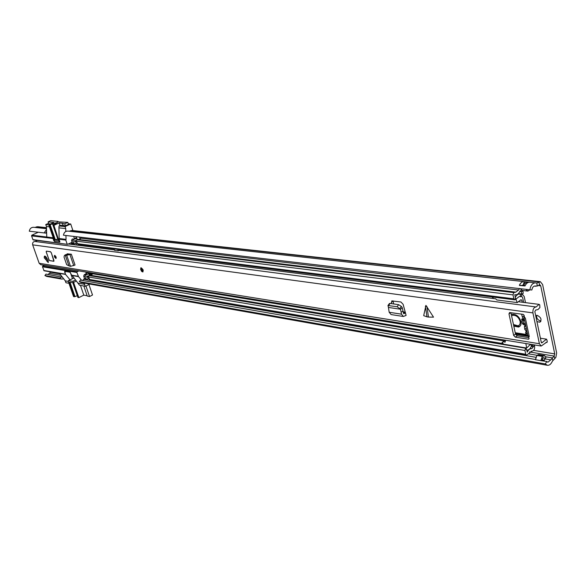 <?xml version="1.0" encoding="UTF-8"?>
<svg xmlns="http://www.w3.org/2000/svg" width="586" height="586" viewBox="0 0 586 586"><rect width="100%" height="100%" fill="white"/><g stroke="black" fill="none" stroke-linecap="round" stroke-linejoin="round"><path stroke-width="0.88" d="M536.703 315.305C536.344 318.073 537.604 319.963 540.482 320.981L540.973 321.011M523.987 281.61L67.961 231.089C65.493 231.067 63.984 232.437 63.442 235.198L529.854 289.814C530.689 285.279 532.564 282.972 535.472 282.884L536.849 283.045L540.285 281.661L542.621 284.54L556.649 353.014L555.872 357.335L552.378 361.196C551.082 364.133 549.397 365.488 547.331 365.276L545.368 363.965L546.745 361.467L540.988 360.676L542.46 356.427L544.643 355.643L545.896 357.533L543.618 360.925M536.93 321.582L539.735 322.205C542.006 319.685 541.149 317.392 537.164 315.334L535.677 315.59M86.098 272.93L86.552 274.285M529.854 289.814L531.839 290.011C532.322 287.404 533.407 286.071 535.084 286.019L537.274 286.012L539.896 284.789L540.724 285.814L554.73 353.9L554.114 356.098L550.789 359.877L547.888 362.221L546.745 361.467M535.355 282.87L529.759 282.254C527.854 282.13 526.287 283.331 525.049 285.865L524.096 285.829L523.723 284.73L521.804 285.565M46.587 231.499L45.847 233.118L29.3 231.199C29.82 228.569 31.285 227.265 33.688 227.287L46.506 228.708M525.049 285.865L519.394 285.221C520.632 282.701 522.199 281.5 524.104 281.624L528.975 282.254M46.521 229.331L44.184 232.942M69.148 231.221L72.012 230.459L540.204 281.654M34.845 227.419L37.629 226.701L46.47 227.668M50.836 271.919L48.111 274.49M46.704 276.424L44.917 275.545L45.979 274.116L62.482 277.281M44.917 275.545L59.933 278.196L61.01 276.739M84.479 278.475L82.626 280.511M81.176 282.54L79.344 281.624L80.436 280.13L535.362 359.482M79.344 281.624L545.368 363.965M538.776 354.618L536.857 355.468L535.384 359.701L540.988 360.676M59.933 278.196L61.647 279.075L63.698 278.833M536.49 363.327L541.794 364.287M520.339 288.693L521.95 290.407M529.964 289.821L527.847 291.088L525.994 289.359M544.965 359.291L544.746 358.266L543.537 357.57L542.812 358.097L542.284 360.69M85.79 272.036L86.113 272.981M73.689 236.4L74.539 238.905M76.004 243.227L76.627 245.065M78.839 270.908L77.125 271.743L76.861 272.446L42.47 266.769L44.104 270.776L65.559 274.431L64.643 271.355L69.998 272.219L71.851 275.501L78.524 276.636L76.861 272.446M81.674 280.342L78.524 276.636M72.188 275.559L79.52 285.214L85.424 286.283L83.717 282.994M85.424 286.283L89.826 284.078M49.436 226.826L46.433 226.504L46.763 237.008L31.849 235.184L31.585 235.858L32.919 239.63L67.5 244.355L71.924 242.414L72.598 244.545M60.666 225.258L59.069 225.991L58.93 227.375L59.149 239.256L59.735 242.121L54.425 241.469L52.894 238.487L53.165 237.791L46.763 237.008M38.258 232.246L31.849 235.184M46.631 232.737L45.935 232.657M59.45 273.384L65.28 280.87L65.932 282.745L68.965 283.294M68.313 281.412L65.28 280.87M70.027 279.815L65.559 274.431M70.327 272.417L72.466 278.614M69.258 243.6L69.441 244.142M33.512 239.908L32.919 239.63M42.47 266.769L42.727 266.103L77.125 271.743M44.39 265.312L42.727 266.103M68.481 224.357L65.222 225.91L63.156 225.507M48.755 223.771L50.228 224.101M60.732 225.222L63.134 225.442M48.763 224.878L45.759 224.563L46.433 226.504M59.069 225.991L60.878 225.207M45.759 224.563L48.587 223.281M84.765 284.356L78.07 283.155M72.474 244.172L73.06 244.091L73.243 244.633M73.06 244.091L72.569 243.542M71.851 244.45L71.243 242.663M67.134 244.032L65.779 240.07L66.05 239.374L59.42 238.561M66.05 239.374L65.932 235.491M65.822 231.492L65.735 228.584L59.098 227.866M65.735 228.584L65.053 226.592L59.215 225.976M68.276 223.742L70.694 223.991L65.053 226.592M70.694 223.991L72.92 230.562M88.94 284.518L92.507 295.014L89.533 296.531L87.27 296.091L83.82 285.99M72.803 282.716L77.271 295.666L74.979 296.633L69.998 282.21M75.579 279.94L72.723 281.353L68.408 280.613L68.328 281.463L73.558 296.589L74.979 296.633M87.16 295.769L83.791 295.117L78.824 297.629L73.58 282.401L76.4 281.002M77.945 297.336L78.824 297.629M89.533 296.531L85.952 286.019M83.791 295.117L80.45 285.382M74.297 278.284L73.272 278.262M77.989 297.461L72.913 282.73L69.316 282.086L74.385 296.75M72.723 281.353L73.58 282.401M53.407 224.943L52.945 223.603L57.435 222.519L53.04 225.222L58.351 240.487L54.791 240.04L49.546 224.87L48.733 224.79L54.139 240.421L54.996 241.461L59.267 241.981L53.927 225.332L53.099 225.244M48.733 224.79L53.853 222.446L48.096 221.867L50.696 220.68L58.029 221.405L58.168 221.808M58.029 221.405L57.333 221.72L59.42 221.933L67.808 222.372L68.496 224.394M53.927 225.332L59.069 222.973L62.929 223.361L62.49 223.566L63.222 225.705M69.324 243.564L69.522 244.15M65.42 225.822L64.724 223.793L67.808 222.372M71.77 244.443L71.17 242.692M57.772 238.956L55.384 239.908L50.147 224.738L49.546 224.87M50.147 224.738L52.506 223.808L57.736 238.971M52.945 223.603L52.506 223.808M62.49 223.566L64.724 223.793M48.096 221.867L48.821 223.962M59.962 225.581L59.069 222.973M55.384 239.908L54.791 240.04M65.28 255.298L64.431 255.489L64.013 256.998L66.679 264.704L68.899 265.802L65.266 255.254L66.789 254.492L67.8 254.632L65.266 255.254M64.702 255.393L65.332 254.866M65.866 254.954L66.789 254.492M65.786 254.646L66.636 254.5M66.76 254.492L67.192 253.819L71.338 254.207L66.137 255.379M70.371 254.068L67.8 254.632M426.901 306.405L428.476 317.07L433.515 317.151L425.934 305.394L423.7 315.656L426.974 316.836L425.399 306.192M45.876 259.605L48.228 262.609L48.235 260.711L45.95 256.756L44.668 256.17M51.312 252.742L50.469 251.709L46.411 251.13L46.243 252.017L48.902 259.627L49.737 260.653L53.905 261.275L51.312 252.742M54.366 256.829L55.934 258.536L56.058 257.086L54.491 255.379L54.366 256.829M140.647 269.648L142.925 271.963L143.226 270.029L140.948 267.707L140.647 269.648M535.575 310.089L537.941 309.598L539.911 307.54L539.728 304.808L539.113 304.383L536.065 306.976C533.736 307.357 532.689 309.335 532.923 312.895L539.391 343.718L541.215 346.026L546.54 342.283L547.002 342.444L547.302 341.389L546.599 339.184L540.409 338.225L546.577 339.177M535.956 306.961L35.057 241.476C33.138 241.63 32.347 242.75 32.669 244.853L39.167 263.282L40.83 264.733M517.226 335.829L515.336 337.148L528.484 339.228L529.019 338.569L528.579 336.481L529.283 336.591L525.32 317.927L524.617 317.832L524.067 315.246L523.195 314.367L509.549 312.58L508.978 313.898L513.636 335.404L515.526 334.086L517.226 335.829L528.828 337.653M515.336 337.148L513.636 335.404M391.521 303.643L391.778 300.911L400.912 302.002L403.131 304.339L406.105 315.407L403.336 316.477L401.469 314.162L401.11 312.133L403.029 311.188L403.791 313.715L405.483 312.887M68.899 265.802L70.488 266.359L75.045 265.033L71.338 254.207M428.476 317.07L426.974 316.836M393.682 303.958L393.038 300.882M535.699 310.104L534.835 311.569L541.274 342.37L541.735 342.949L546.474 339.177M510.889 312.668L515.526 334.086M68.606 254.793L68.284 253.87M529.283 336.591L528.579 336.481M37.27 240.458L35.248 241.498M545.984 342.283L547.002 342.444M68.394 244.01L114.475 249.914M119.009 250.5L495.683 298.809M518.529 301.739L539.113 304.383M524.228 316.03L523.957 317.414L524.602 317.766M528.638 336.445L527.737 335.199M388.606 305.467L390.086 303.431L389.441 303.504L387.961 305.533L397.147 306.727L400.436 309.232L402.296 307.826L403.029 311.188M400.487 309.24L401.11 312.133M391.111 314.572L389.185 312.272L388.423 307.438L400.436 309.232L402.296 307.826M399.872 308.478L401.359 306.419L402.164 307.518M401.359 306.419L398.627 304.676L390.086 303.431M387.961 305.533L388.474 307.445M67.024 254.522L67.558 253.833M142.032 268.754L142.874 270.395M45.986 258.096L44.353 256.316L44.236 257.833L45.862 259.613L45.986 258.096M49.737 260.653L53.766 261.188L53.927 260.396L51.26 252.734L50.506 251.804L46.455 251.138M55.699 256.316L56.022 256.983M522.653 318.989L524.001 324.673M80.941 245.615L80.619 244.67M121.397 250.808L121.068 249.812M121.207 250.222L119.903 250.061M81.146 237.271L80.897 238.194L518.573 290.004L519.555 288.605M518.324 293.637L521.525 294.026L523.173 293.476L522.961 290.539M76.429 237.249L76.158 237.638L76.576 237.689M523.65 302.398L522.631 297.578L521.811 296.582L519.247 296.516L515.233 299.68L514.669 299.82L513.841 298.816L513.006 294.905L513.739 292.619L515.753 292.18L518.573 290.004M80.897 238.194L78.956 239.52M76.224 240.89L74.993 242.113L74.495 240.634L76.224 240.663M525.495 302.632L524.206 296.523L522.155 294.026L517.951 294.194L515.27 296.955L514.779 294.641L515.394 294.751C517.248 294.883 518.757 293.718 519.921 291.271L520.734 290.634L521.379 291.616L523.02 291.066M530.477 344.275L527.144 347.593L525.627 348.238L524.931 350.487L525.737 354.274L526.484 355.204L531.736 351.27C534.161 350.736 535.077 348.729 534.469 345.249L534.337 344.905M78.29 239.454L76.832 239.725L76.283 241.154L513.006 294.905M76.283 241.154L77.872 244.318L514.669 299.82M91.907 274.717L88.962 274.233L89.05 273.684L85.651 275.01L85.124 276.416L85.959 278.863L87.16 279.405L88.742 277.867M88.274 272.439L84.223 274.768L83.695 276.174L84.531 278.614L86.633 279.485M88.545 275.962L86.603 276.262L87.094 277.705L88.457 276.153M532.484 344.605L531.356 346.245C530.213 348.897 528.689 350.186 526.785 350.12L527.246 352.186C528.469 349.659 530 348.487 531.846 348.685L534.469 345.249M521.525 294.026L521.379 291.616L519.848 291.432M74.232 238.949L76.158 237.638M76.715 242.428L75.052 243.835L73.155 243.725L72.415 243.065L71.565 240.575L72.115 239.154L74.752 239.007M531.253 346.494L533.062 346.795L532.542 344.612M526.484 355.204L89.951 280.057L88.442 276.973L88.969 275.559L92.376 274.226L89.05 273.684M71.565 240.575L72.986 240.751L73.887 239.161L76.898 238.634L77.206 239.549M74.576 243.901L73.836 243.249L72.986 240.751M88.962 274.233L89.343 275.369L526.045 347.93L526.653 350.142L525.627 348.238L88.969 275.559M80.201 239.029L79.542 237.081M76.898 238.634L76.239 236.693M120.548 249.746L118.262 250.867L117.779 249.394M118.262 250.867L114.629 250.398L114.153 248.933M513.797 326.116L518.566 327.047C520.646 326.226 521.445 324.388 520.961 321.538C519.101 316.33 516.032 313.928 511.754 314.323L511.292 314.514M492.064 296.948L493.668 298.53L495.668 298.787L496.818 299.959L517.262 302.596L520.873 299.746L521.804 300.12L520.632 299.973M525.159 323.076L523.811 324.776L522.522 323.846L521.965 321.685L521.965 318.85L524.236 320.762L524.609 320.498M527.605 334.577L525.576 332.247L526.038 334.416L526.807 335.368L527.693 335.002M521.613 314.147L522.331 317.019L524.236 320.762M524.785 323.34L525.078 324.703L524.404 326.732L524.763 329.31L527.144 332.401M503.213 341.814L505.498 340.224L505.205 342.136L503.213 341.814L502.048 342.51L503.33 343.865M513.49 324.688L517.006 326.541L519.892 326.277M522.251 302.222L521.804 300.12M515.907 299.212L517.262 302.596M525.847 343.528L526.602 347.645M505.374 340.202L502.048 342.51M523.935 319.377L524.316 319.114M525.078 324.703L525.452 324.446M513.453 324.527L518.119 325.823C519.826 325.142 520.485 323.626 520.09 321.282C518.559 316.997 516.032 315.019 512.508 315.341L511.578 315.839M538.197 285.529L540.724 285.814M533.656 350.377L554.73 353.9M523.217 284.737L523.877 284.818M534.578 286.027L535.509 286.136M524.228 281.646L529.524 282.232M535.597 282.899L536.849 283.045L537.274 286.012M70.943 230.584L539.017 281.91L539.435 284.877M36.588 226.811L46.477 227.895M529.502 351.944L554.114 356.098L554.832 358.713M50.367 272.204L59.779 273.816M49.312 273.347L60.988 275.361M88.186 278.665L89.065 278.811M528.338 353.798L537.098 355.299M545.661 356.757L552.129 357.863L552.854 360.478M83.864 279.31L535.641 357.262M545.134 358.903L550.789 359.877M522.126 290.436L520.478 288.715M538.556 354.603L537.582 354.948M536.857 355.468L535.523 359.731M543.185 355.9L537.721 354.962L536.996 355.49L542.46 356.427M527.612 291.081L525.84 289.338M544.379 355.57L542.321 356.398L540.841 360.661M544.321 360.295L542.138 359.914M543.097 357.885L544.709 358.163L544.951 359.321M520.478 285.411L519.394 285.221M524.573 281.727L523.591 283.456L523.869 284.759M527.766 282.657L524.206 282.254L524.895 281.8M519.445 285.441L525.012 285.931M524.353 285.858L524.03 282.086M523.591 283.456L526.448 283.697M64.563 272.219L65.94 271.545M43.774 270.483L65.229 274.123M52.894 238.487L31.585 235.858M54.059 240.201L53.568 240.428M71.521 275.193L78.187 276.328M72.29 242.736L71.338 242.611M65.779 240.07L59.149 239.256M68.525 280.606L73.514 278.145M59.713 240.905L59.347 241.08M32.669 244.853L532.923 312.895M39.167 263.282L539.391 343.718M528.396 336.349L515.599 334.357L528.36 336.335M541.259 342.305L542.394 342.48M510.809 312.653L508.978 313.898M529.033 338.84L528.484 339.228M53.766 261.188L49.773 260.616L48.902 259.627M46.448 251.226L46.279 252.017L48.953 259.635L46.243 252.017M48.067 260.345L46.624 261.034M403.256 312.477L405.468 312.814M403.564 313.591L404.062 313.664M391.309 302.632L392.898 300.86M397.147 306.727L398.627 304.676M389.185 312.272L401.469 314.162M70.488 266.359L66.775 255.533M73.741 265.641L70.027 254.807M142.537 271.714C143.592 270.681 143.182 269.428 141.329 267.956C140.281 268.996 140.691 270.249 142.537 271.714M140.706 268.395L140.992 267.699C140.735 270.278 141.314 271.67 142.72 271.882L142.925 271.963M141.46 268.359C142.918 269.516 143.233 270.498 142.413 271.311C140.955 270.161 140.64 269.179 141.46 268.359M141.607 268.527L142.552 270.922L142.94 270.681M46.235 251.357L46.279 252.017M49.825 260.609L53.795 261.224M49.707 260.558L48.953 259.635M56.227 257.965L55.89 258.177L55.04 255.547M55.128 255.686L56.212 257.715M531.194 351.168L531.59 351.234M77.184 239.557L514.164 292.341M76.832 239.725L513.739 292.619M77.132 243.659L513.841 298.816M84.531 278.614L85.959 278.863M84.223 274.768L85.651 275.01M83.695 276.174L85.124 276.416M85.512 274.424L86.94 274.658M84.567 274.592L85.996 274.827M531.502 345.967L530.586 344.297M521.577 294.011L521.621 296.582M520.302 294.15L520.456 296.736M515.233 299.68L515.27 296.955L515.658 299.402M89.27 279.427L525.737 354.274M88.442 276.973L524.931 350.487M90.259 275.208L502.685 343.543M87.893 272.988L504.26 340.971M403.139 311.833L405.3 312.162M72.466 238.993L73.887 239.161M72.115 239.154L73.536 239.33M72.415 243.065L73.836 243.249M522.522 323.846L523.532 323.15M526.038 334.416L515.233 332.738M524.177 315.766L522.338 317.033M525.972 331.42L526.807 330.834M524.404 326.732L525.737 325.801M526.265 328.263L524.763 329.31M522.514 318.916L521.599 319.546M522.998 284.789L523.891 284.891M534.359 286.078L535.985 286.261M46.609 276.409L61.647 279.075M81.08 282.525L536.087 363.276M541.684 364.272L547.331 365.276M521.672 290.341L527.715 291.088M540.673 321.553L539.735 322.205M544.211 355.534L538.944 354.64M543.984 360.639L542.211 360.324M33.277 239.945L67.5 244.355M72.854 282.723L77.923 297.432M68.408 280.613L73.397 278.152M59.311 241.959L59.919 241.674M58.292 240.465L53.04 225.222M64.431 255.489L65.522 254.734M35.057 241.476L536 306.969M40.778 264.718L541.215 346.026M527.92 336.049L523.957 317.414M405.38 312.47L403.197 312.14M391.052 314.565L403.336 316.477M142.816 270.864L142.742 270.93C142.984 270.307 142.618 269.501 141.644 268.535L141.644 268.535M44.976 256.023L44.353 256.316M47.341 258.909L45.942 259.576M74.495 240.656L75.023 240.721M514.786 294.677L515.394 294.751M518.171 293.776L519.482 293.938M78.099 239.41L515.182 292.055M531.121 351.168L531.736 351.27M530.132 348.406L531.744 348.67M521.701 293.974L522.082 294.018M526.799 335.368L515.416 333.595M519.401 326.475L518.566 327.047M512.508 315.341L513.241 314.843"/></g></svg>
